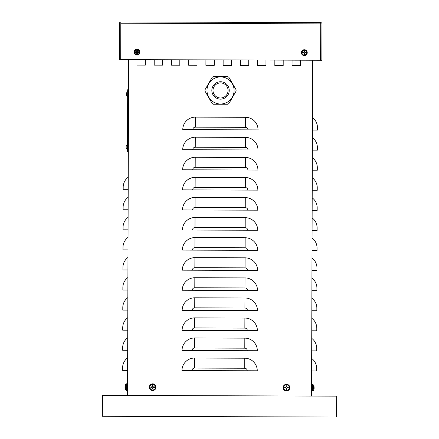 <?xml version="1.0" encoding="UTF-8"?>
<svg xmlns="http://www.w3.org/2000/svg" width="439" height="439" viewBox="0 0 439 439"><rect width="100%" height="100%" fill="white"/><g stroke="black" fill="none" stroke-linecap="round" stroke-linejoin="round"><path stroke-width="0.66" d="M179.82 59.786L179.798 65.224L171.435 65.197L171.451 59.759L171.435 65.197L179.798 65.224L179.82 59.786M248.743 60.011L248.726 65.449L240.358 65.422L240.38 59.984L240.358 65.422L248.726 65.449L248.743 60.011M300.435 60.181L300.419 65.62L292.056 65.592L292.072 60.154L292.056 65.592L300.419 65.62L300.435 60.181M231.512 59.956L231.496 65.395L223.127 65.367L223.149 59.929L223.127 65.367L231.496 65.395L231.512 59.956M162.589 59.731L162.567 65.164L154.204 65.137L154.221 59.699L154.204 65.137L162.567 65.164L162.589 59.731M197.051 59.841L197.034 65.279L188.666 65.252L188.688 59.814L188.666 65.252L197.034 65.279L197.051 59.841M265.974 60.066L265.957 65.504L257.594 65.477L257.611 60.039L257.594 65.477L265.957 65.504L265.974 60.066M283.204 60.127L283.188 65.565L274.825 65.537L274.841 60.099L274.825 65.537L283.188 65.565L283.204 60.127M214.281 59.896L214.265 65.334L205.896 65.307L205.918 59.869L205.896 65.307L214.265 65.334L214.281 59.896M145.358 59.671L145.336 65.109L136.973 65.082L136.99 59.644L136.973 65.082L145.336 65.109L145.358 59.671M312.458 117.52A12.544 12.544 0 0 1 317.446 127.573L317.441 130.081L312.42 130.065M312.392 137.594A12.544 12.544 0 0 1 317.381 147.647L317.375 150.16L312.354 150.143M312.327 157.672A12.544 12.544 0 0 1 317.315 167.725L317.304 170.233L312.288 170.217M312.261 177.746A12.544 12.544 0 0 1 317.249 187.799L317.238 190.306L312.222 190.29M312.195 197.819A12.544 12.544 0 0 1 317.183 207.872L317.172 210.385L312.156 210.369M312.129 217.898A12.544 12.544 0 0 1 317.117 227.951L317.106 230.459L312.091 230.442M312.063 237.971A12.544 12.544 0 0 1 317.051 248.024L317.04 250.532L312.025 250.515M311.997 258.044A12.544 12.544 0 0 1 316.985 268.103L316.974 270.611L311.959 270.594M311.931 278.123A12.544 12.544 0 0 1 316.92 288.176L316.909 290.684L311.893 290.667M311.866 298.196A12.544 12.544 0 0 1 316.854 308.249L316.843 310.763L311.827 310.746M311.8 318.27A12.544 12.544 0 0 1 316.788 328.328L316.777 330.836L311.761 330.819M311.734 338.348A12.544 12.544 0 0 1 316.722 348.401L316.711 350.909L311.695 350.893M311.668 358.422A12.544 12.544 0 0 1 316.656 368.475L316.645 370.988L311.63 370.971M128.199 189.686L123.178 189.67L123.189 187.162A12.544 12.544 0 0 1 128.243 177.142M128.133 209.765L123.112 209.749L123.123 207.235A12.544 12.544 0 0 1 128.177 197.215M128.067 229.838L123.046 229.822L123.057 227.314A12.544 12.544 0 0 1 128.111 217.289M128.001 249.912L122.98 249.895L122.991 247.387A12.544 12.544 0 0 1 128.04 237.367M127.936 269.99L122.915 269.974L122.925 267.461A12.544 12.544 0 0 1 127.974 257.441M127.87 290.064L122.849 290.047L122.86 287.54A12.544 12.544 0 0 1 127.908 277.514M127.804 310.137L122.783 310.121L122.794 307.613A12.544 12.544 0 0 1 127.842 297.593M127.738 330.216L122.717 330.199L122.728 327.686A12.544 12.544 0 0 1 127.776 317.666M127.672 350.289L122.651 350.273L122.662 347.765A12.544 12.544 0 0 1 127.711 337.739M127.606 370.362L122.585 370.346L122.596 367.838A12.544 12.544 0 0 1 127.645 357.818M182.767 129.642A12.544 12.544 0 0 1 195.355 117.136L245.544 117.301A12.544 12.544 0 0 1 258.05 129.889L182.767 129.642M128.627 59.616L127.524 395.457L311.547 396.06L312.65 60.22M182.701 149.715A12.544 12.544 0 0 1 195.289 137.209L245.478 137.374A12.544 12.544 0 0 1 257.984 149.962L182.701 149.715M182.635 169.789A12.544 12.544 0 0 1 195.223 157.283L245.412 157.453A12.544 12.544 0 0 1 257.918 170.041L182.635 169.789M182.569 189.867A12.544 12.544 0 0 1 195.157 177.361L245.346 177.526A12.544 12.544 0 0 1 257.852 190.114L182.569 189.867M182.503 209.941A12.544 12.544 0 0 1 195.092 197.435L245.28 197.599A12.544 12.544 0 0 1 257.786 210.188L182.503 209.941M182.437 230.014A12.544 12.544 0 0 1 195.026 217.514L245.214 217.678A12.544 12.544 0 0 1 257.72 230.266L182.437 230.014M182.372 250.093A12.544 12.544 0 0 1 194.96 237.587L245.149 237.751A12.544 12.544 0 0 1 257.655 250.34L182.372 250.093M182.306 270.166A12.544 12.544 0 0 1 194.894 257.66L245.083 257.825A12.544 12.544 0 0 1 257.589 270.413L182.306 270.166M182.24 290.239A12.544 12.544 0 0 1 194.828 277.739L245.017 277.903A12.544 12.544 0 0 1 257.523 290.492L182.24 290.239M182.174 310.318A12.544 12.544 0 0 1 194.762 297.812L244.951 297.977A12.544 12.544 0 0 1 257.457 310.565L182.174 310.318M182.108 330.391A12.544 12.544 0 0 1 194.696 317.885L244.885 318.05A12.544 12.544 0 0 1 257.391 330.638L182.108 330.391M182.042 350.47A12.544 12.544 0 0 1 194.631 337.964L244.819 338.129A12.544 12.544 0 0 1 257.325 350.717L182.042 350.47M181.976 370.543A12.544 12.544 0 0 1 194.565 358.037L244.753 358.202A12.544 12.544 0 0 1 257.259 370.79L181.976 370.543M130.405 395.468A1.257 1.257 0 0 0 130.449 395.468L102.43 395.38L102.358 416.287L336.57 417.05L336.642 396.137L311.547 396.055M152.618 395.539L130.449 395.468M102.43 395.38L102.358 416.287M128.528 89.732L127.689 89.726L127.491 149.951L127.486 151.625L128.325 151.631M120.807 21.95A1.257 1.257 0 0 0 119.545 23.201L119.424 59.589L120.681 59.589L120.802 23.207L120.681 59.589L321.853 60.253L321.968 23.865A1.257 1.257 0 0 0 320.717 22.608L320.596 60.247L320.717 23.865L120.802 23.207L120.807 21.95L320.717 22.608M125.34 386.775L125 386.529A5.433 5.411 -77.4 0 1 125.274 385.294A5.433 5.411 -77.4 0 0 125 386.529L124.994 386.764M124.994 387.407L124.994 387.642A5.433 5.411 -102.2 0 0 125.258 388.855L125.263 388.877A5.433 5.411 -102.2 0 1 124.994 387.642L125.34 387.396M125.269 387.407L125.274 386.764M125.73 385.629L125.719 388.548M127.54 390.441L126.608 390.403L126.63 383.779L125.735 384.306A5.438 5.438 0 0 0 125.28 385.266L125.345 385.437M313.781 388.016L314.126 388.263A5.433 5.411 102.6 0 1 313.847 389.497L313.847 389.497M313.858 385.914L313.858 385.914A5.433 5.411 77.8 0 1 314.132 387.149L313.786 387.396M313.852 387.385L313.852 388.027L313.863 387.39M313.397 389.163L313.402 386.249M313.775 389.355L313.852 389.481A5.433 5.411 102.6 0 0 314.126 388.263L313.858 388.005M314.126 387.385L314.132 387.149A5.433 5.411 77.8 0 0 313.869 385.936L313.786 386.057M311.586 384.35L312.513 384.388L312.491 391.017L313.391 390.485A5.438 5.438 0 0 0 313.847 389.525L313.852 389.453M135.898 51.879A1.141 1.141 0 0 0 135.898 52.351L135.421 52.439A5.016 0.439 -3 0 0 136.524 52.406L136.727 52.609A5.016 0.439 93 0 0 136.694 53.712L136.781 53.234A1.141 1.141 0 0 0 137.253 53.234L137.511 52.29L138.614 52.439A1.63 1.63 0 0 0 138.614 51.791A5.016 0.439 177 0 0 137.506 51.829L137.303 51.626A5.016 0.439 -87 0 0 137.341 50.518L137.253 51.001A1.141 1.141 0 0 0 136.781 51.001L136.518 51.939L135.421 51.791A1.63 1.63 0 0 0 135.421 52.439M137.253 53.234L137.341 53.712A5.016 0.439 -93 0 0 137.303 52.609L137.506 52.406A5.016 0.439 3 0 0 138.614 52.439M136.694 53.712A1.63 1.63 0 0 0 137.341 53.712M138.131 52.351A1.141 1.141 0 0 0 138.131 51.879L138.614 51.791M136.781 51.001L136.694 50.518A5.016 0.439 87 0 0 136.727 51.626L136.524 51.829A5.016 0.439 -177 0 0 135.421 51.791M137.341 50.518A1.63 1.63 0 0 0 136.694 50.518M137.017 49.744A2.376 2.376 0 0 1 139.07 53.306A2.376 2.376 0 0 1 134.96 53.306A2.376 2.376 0 0 1 137.017 49.744M139.942 52.115A2.93 2.93 0 0 1 135.552 54.65A2.93 2.93 0 0 1 135.552 49.58A2.93 2.93 0 0 1 139.942 52.115A2.903 2.903 0 0 0 137.017 49.212A2.903 2.903 0 0 0 134.114 52.115A2.903 2.903 0 0 0 137.017 55.018A2.903 2.903 0 0 0 139.92 52.115M135.898 52.351L136.842 52.614L136.781 53.234M138.131 51.879L137.193 51.621L137.253 51.001M303.195 52.428A1.141 1.141 0 0 0 303.195 52.905L302.712 52.987A5.016 0.439 -3 0 0 303.815 52.954L304.024 53.157A5.016 0.439 93 0 0 303.986 54.266L304.073 53.783A1.141 1.141 0 0 0 304.545 53.783L304.809 52.845L305.906 52.987A1.63 1.63 0 0 0 305.906 52.345A5.016 0.439 177 0 0 304.803 52.378L304.595 52.175A5.016 0.439 -87 0 0 304.633 51.067L304.545 51.55A1.141 1.141 0 0 0 304.073 51.55L303.81 52.488L302.712 52.345A1.63 1.63 0 0 0 302.712 52.987M304.545 53.783L304.633 54.266A5.016 0.439 -93 0 0 304.595 53.157L304.803 52.954A5.016 0.439 3 0 0 305.906 52.987M303.986 54.266A1.63 1.63 0 0 0 304.633 54.266M305.423 52.905A1.141 1.141 0 0 0 305.423 52.428L305.906 52.345M304.073 51.55L303.986 51.067A5.016 0.439 87 0 0 304.024 52.175L303.815 52.378A5.016 0.439 -177 0 0 302.712 52.345M304.633 51.067A1.63 1.63 0 0 0 303.986 51.067M304.309 50.293A2.376 2.376 0 0 1 306.367 53.854A2.376 2.376 0 0 1 302.251 53.854A2.376 2.376 0 0 1 304.309 50.293M307.24 52.669A2.93 2.93 0 0 1 302.844 55.204A2.93 2.93 0 0 1 302.844 50.128A2.93 2.93 0 0 1 307.24 52.669M303.195 52.905L304.134 53.163L304.073 53.783M305.423 52.428L304.485 52.17L304.545 51.55M285.355 387.407A1.141 1.141 0 0 0 285.355 387.829L284.686 387.933A5.433 0.472 -1.1 0 0 285.921 387.933L286.157 388.175A5.433 0.472 91.1 0 0 286.157 389.409L286.266 388.74A1.141 1.141 0 0 0 286.689 388.74L287.04 387.791L288.269 387.933A1.822 1.822 0 0 0 288.269 387.297A5.433 0.472 178.9 0 0 287.035 387.297L286.799 387.061A5.433 0.472 -88.9 0 0 286.799 385.826L286.689 386.496A1.141 1.141 0 0 0 286.266 386.496L285.921 387.439L284.686 387.297A1.822 1.822 0 0 0 284.686 387.933M286.689 388.74L286.799 389.409A5.433 0.472 -91.1 0 0 286.799 388.175L287.035 387.933A5.433 0.472 1.1 0 0 288.269 387.933M286.157 389.409A1.822 1.822 0 0 0 286.799 389.409M287.6 387.829A1.141 1.141 0 0 0 287.6 387.407L288.269 387.297M286.266 386.496L286.157 385.826A5.433 0.472 88.9 0 0 286.157 387.061L285.921 387.297A5.433 0.472 -178.9 0 0 284.686 387.297M286.799 385.826A1.822 1.822 0 0 0 286.157 385.826M286.48 384.833A2.782 2.782 0 0 1 288.889 389.009A2.782 2.782 0 0 1 284.066 389.009A2.782 2.782 0 0 1 286.48 384.833M289.822 387.615A3.347 3.347 0 0 1 284.807 390.512A3.347 3.347 0 0 1 284.807 384.718A3.347 3.347 0 0 1 289.822 387.615M285.355 387.829L285.921 387.791L286.266 388.74M287.6 387.407L286.656 387.055L286.689 386.496M151.521 386.962A1.141 1.141 0 0 0 151.521 387.385L150.851 387.494A5.433 0.472 -1.1 0 0 152.086 387.494L152.322 387.736A5.433 0.472 91.1 0 0 152.328 388.97L152.432 388.296A1.141 1.141 0 0 0 152.854 388.296L153.206 387.352L154.435 387.494A1.822 1.822 0 0 0 154.435 386.858A5.433 0.472 178.9 0 0 153.2 386.858L152.964 386.616A5.433 0.472 -88.9 0 0 152.964 385.382L152.854 386.051A1.141 1.141 0 0 0 152.432 386.051L152.086 387L150.851 386.858A1.822 1.822 0 0 0 150.851 387.494M152.854 388.296L152.964 388.97A5.433 0.472 -91.1 0 0 152.964 387.736L153.2 387.494A5.433 0.472 1.1 0 0 154.435 387.494M152.328 388.97A1.822 1.822 0 0 0 152.964 388.97M153.765 387.385A1.141 1.141 0 0 0 153.765 386.962L154.435 386.858M152.432 386.051L152.328 385.382A5.433 0.472 88.9 0 0 152.322 386.616L152.086 386.858A5.433 0.472 -178.9 0 0 150.851 386.858M152.964 385.382A1.822 1.822 0 0 0 152.328 385.382M152.646 384.394A2.782 2.782 0 0 1 155.055 388.57A2.782 2.782 0 0 1 150.231 388.57A2.782 2.782 0 0 1 152.646 384.394M155.988 387.176A3.347 3.347 0 0 1 150.972 390.073A3.347 3.347 0 0 1 150.972 384.279A3.347 3.347 0 0 1 155.988 387.176M151.521 387.385L152.086 387.352L152.432 388.296M153.765 386.962L153.206 387L152.854 386.051M204.997 91.131A15.557 15.557 0 0 1 204.997 89.77L212.174 77.33A15.557 15.557 0 0 1 213.354 76.649L227.72 76.649A15.557 15.557 0 0 1 228.9 77.33L236.083 89.77A15.557 15.557 0 0 1 236.083 91.131L228.9 103.571A15.557 15.557 0 0 1 227.72 104.252L213.354 104.252A15.557 15.557 0 0 1 212.174 103.571L204.997 91.131M213.008 90.45A7.529 7.529 0 0 1 220.537 82.922A7.529 7.529 0 0 1 228.066 90.45A7.529 7.529 0 0 1 220.537 97.979A7.529 7.529 0 0 1 213.008 90.45M232.275 97.228A13.549 13.549 0 0 0 220.537 76.902A13.549 13.549 0 0 0 208.805 83.673A13.549 13.549 0 0 0 220.537 103.999A13.549 13.549 0 0 0 232.275 97.228A13.549 13.549 0 0 1 220.537 103.999A13.549 13.549 0 0 0 232.275 97.228A13.549 13.549 0 0 0 220.537 76.902A13.549 13.549 0 0 0 208.805 83.673M195.355 117.136L195.322 127.173A2.508 2.508 0 0 0 192.803 129.675M195.289 137.209L195.256 147.246A2.508 2.508 0 0 0 192.737 149.748M195.223 157.283L195.19 167.325A2.508 2.508 0 0 0 192.672 169.822M195.157 177.361L195.125 187.398A2.508 2.508 0 0 0 192.606 189.9M195.092 197.435L195.059 207.471A2.508 2.508 0 0 0 192.54 209.974M195.026 217.514L194.993 227.55A2.508 2.508 0 0 0 192.474 230.047M194.96 237.587L194.927 247.623A2.508 2.508 0 0 0 192.408 250.126M194.894 257.66L194.861 267.697A2.508 2.508 0 0 0 192.342 270.199M194.828 277.739L194.795 287.775A2.508 2.508 0 0 0 192.277 290.278M194.762 297.812L194.729 307.849A2.508 2.508 0 0 0 192.211 310.351M194.696 317.885L194.664 327.922A2.508 2.508 0 0 0 192.145 330.424M194.631 337.964L194.598 348.001A2.508 2.508 0 0 0 192.079 350.503M195.322 127.173L245.511 127.337A2.508 2.508 0 0 1 248.013 129.856M245.511 127.337L245.544 117.301M195.256 147.246L245.445 147.411A2.508 2.508 0 0 1 247.947 149.929M245.445 147.411L245.478 137.374M195.19 167.325L245.379 167.489A2.508 2.508 0 0 1 247.881 170.008M245.379 167.489L245.412 157.453M195.125 187.398L245.313 187.563A2.508 2.508 0 0 1 247.815 190.082M245.313 187.563L245.346 177.526M195.059 207.471L245.247 207.636A2.508 2.508 0 0 1 247.75 210.155M245.247 207.636L245.28 197.599M194.993 227.55L245.181 227.715A2.508 2.508 0 0 1 247.684 230.234M245.181 227.715L245.214 217.678M194.927 247.623L245.116 247.788A2.508 2.508 0 0 1 247.618 250.307M245.116 247.788L245.149 237.751M194.861 267.697L245.05 267.861A2.508 2.508 0 0 1 247.552 270.38M245.05 267.861L245.083 257.825M194.795 287.775L244.984 287.94A2.508 2.508 0 0 1 247.486 290.459M244.984 287.94L245.017 277.903M194.729 307.849L244.918 308.013A2.508 2.508 0 0 1 247.42 310.532M244.918 308.013L244.951 297.977M194.664 327.922L244.852 328.087A2.508 2.508 0 0 1 247.349 330.605M244.852 328.087L244.885 318.05M194.598 348.001L244.786 348.165A2.508 2.508 0 0 1 247.283 350.684M244.786 348.165L244.819 338.129M194.565 358.037L194.532 368.074A2.508 2.508 0 0 0 192.013 370.576M194.532 368.074L244.721 368.239A2.508 2.508 0 0 1 247.217 370.757M244.721 368.239L244.753 358.202M128.523 91.405L127.683 91.4M128.331 149.957L127.491 149.951M135.591 52.428A1.46 1.46 0 0 1 135.591 51.807M137.325 53.542A1.46 1.46 0 0 1 136.71 53.542M138.444 51.807A1.46 1.46 0 0 1 138.444 52.428M136.71 50.688A1.46 1.46 0 0 1 137.325 50.688M302.883 52.976A1.46 1.46 0 0 1 302.883 52.356M304.617 54.096A1.46 1.46 0 0 1 304.002 54.096M305.736 52.356A1.46 1.46 0 0 1 305.736 52.976M304.002 51.237A1.46 1.46 0 0 1 304.617 51.237M304.309 49.766A2.903 2.903 0 0 0 301.406 52.669A2.903 2.903 0 0 0 304.309 55.566A2.903 2.903 0 0 0 307.212 52.669A2.903 2.903 0 0 0 304.309 49.766M284.856 387.928A1.652 1.652 0 0 1 284.856 387.308M286.788 389.234A1.652 1.652 0 0 1 286.168 389.234M288.099 387.308A1.652 1.652 0 0 1 288.099 387.928M286.168 385.996A1.652 1.652 0 0 1 286.788 385.996M286.48 384.301A3.314 3.314 0 0 0 283.166 387.615A3.314 3.314 0 0 0 286.48 390.929A3.314 3.314 0 0 0 289.789 387.615A3.314 3.314 0 0 0 286.48 384.301M151.021 387.483A1.652 1.652 0 0 1 151.021 386.863M152.953 388.795A1.652 1.652 0 0 1 152.333 388.795M154.265 386.863A1.652 1.652 0 0 1 154.265 387.483M152.333 385.557A1.652 1.652 0 0 1 152.953 385.557M152.646 383.862A3.314 3.314 0 0 0 149.331 387.176A3.314 3.314 0 0 0 152.646 390.49A3.314 3.314 0 0 0 155.96 387.176A3.314 3.314 0 0 0 152.646 383.862M220.537 81.753A8.698 8.698 0 0 0 211.839 90.45A8.698 8.698 0 0 0 220.537 99.148A8.698 8.698 0 0 0 229.235 90.45A8.698 8.698 0 0 0 220.537 81.753M126.608 390.403L125.713 389.87A5.438 5.438 0 0 1 125.263 388.905L125.334 388.734M126.63 383.779L125.735 384.306L127.562 383.746M312.513 384.388L313.408 384.921A5.438 5.438 0 0 1 313.858 385.886L313.863 385.958M312.491 391.017L313.391 390.485L311.564 391.045M127.683 91.548A3.517 3.517 0 0 0 127.667 97.107A3.517 3.517 0 0 1 127.683 91.548M127.513 144.244A3.517 3.517 0 0 0 127.491 149.809A3.517 3.517 0 0 1 127.513 144.244"/></g></svg>
